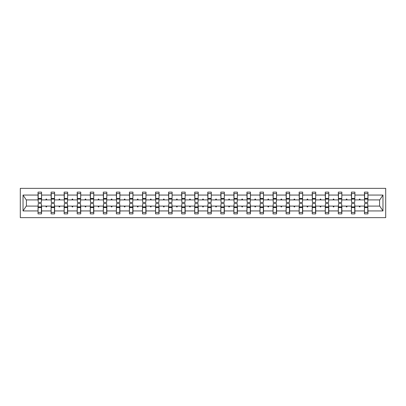 <?xml version="1.0" encoding="UTF-8"?>
<svg xmlns="http://www.w3.org/2000/svg" width="406" height="406" viewBox="0 0 406 406"><rect width="100%" height="100%" fill="white"/><g stroke="black" fill="none" stroke-linecap="round" stroke-linejoin="round"><path stroke-width="0.61" d="M20.3 217.646L385.7 217.646L385.7 188.354L20.3 188.354L20.3 217.646M364.608 204.842L364.441 206.096L354.9 206.096L354.732 204.842M367.79 201.158L367.958 199.904L379.757 199.904L382.97 195.068L382.97 210.932L367.958 210.932L367.958 213.881L364.441 213.881L364.441 206.096M367.958 199.904L367.958 192.119L364.441 192.119L364.441 195.068L354.9 195.068L354.732 201.158M364.608 201.158L364.441 195.068M351.555 204.842L351.388 206.096L341.847 206.096L341.679 204.842M364.441 210.932L354.9 210.932L354.9 213.881L351.388 213.881L351.388 206.096M354.9 195.068L354.9 192.119L351.388 192.119L351.388 195.068L341.847 195.068L341.679 201.158M351.555 201.158L351.388 195.068M338.497 204.842L338.33 206.096L328.789 206.096L328.621 204.842M351.388 210.932L341.847 210.932L341.847 213.881L338.33 213.881L338.33 206.096M341.847 195.068L341.847 192.119L338.33 192.119L338.33 195.068L328.789 195.068L328.621 201.158M338.497 201.158L338.33 195.068M325.439 204.842L325.272 206.096L315.731 206.096L315.563 204.842M338.33 210.932L328.789 210.932L328.789 213.881L325.272 213.881L325.272 206.096M328.789 195.068L328.789 192.119L325.272 192.119L325.272 195.068L315.731 195.068L315.563 201.158M325.439 201.158L325.272 195.068M312.387 204.842L312.219 206.096L302.678 206.096L302.511 204.842M325.272 210.932L315.731 210.932L315.731 213.881L312.219 213.881L312.219 206.096M315.731 195.068L315.731 192.119L312.219 192.119L312.219 195.068L302.678 195.068L302.511 201.158M312.387 201.158L312.219 195.068M299.329 204.842L299.161 206.096L289.62 206.096L289.453 204.842M312.219 210.932L302.678 210.932L302.678 213.881L299.161 213.881L299.161 206.096M302.678 195.068L302.678 192.119L299.161 192.119L299.161 195.068L289.62 195.068L289.453 201.158M299.329 201.158L299.161 195.068M286.276 204.842L286.108 206.096L276.567 206.096L276.4 204.842M299.161 210.932L289.62 210.932L289.62 213.881L286.108 213.881L286.108 206.096M289.62 195.068L289.62 192.119L286.108 192.119L286.108 195.068L276.567 195.068L276.4 201.158M286.276 201.158L286.108 195.068M273.218 204.842L273.05 206.096L263.509 206.096L263.342 204.842M286.108 210.932L276.567 210.932L276.567 213.881L273.05 213.881L273.05 206.096M276.567 195.068L276.567 192.119L273.05 192.119L273.05 195.068L263.509 195.068L263.342 201.158M273.218 201.158L273.05 195.068M260.16 204.842L259.992 206.096L250.451 206.096L250.284 204.842M273.05 210.932L263.509 210.932L263.509 213.881L259.992 213.881L259.992 206.096M263.509 195.068L263.509 192.119L259.992 192.119L259.992 195.068L250.451 195.068L250.284 201.158M260.16 201.158L259.992 195.068M247.107 204.842L246.939 206.096L237.398 206.096L237.231 204.842M259.992 210.932L250.451 210.932L250.451 213.881L246.939 213.881L246.939 206.096M250.451 195.068L250.451 192.119L246.939 192.119L246.939 195.068L237.398 195.068L237.231 201.158M247.107 201.158L246.939 195.068M234.049 204.842L233.881 206.096L224.34 206.096L224.173 204.842M246.939 210.932L237.398 210.932L237.398 213.881L233.881 213.881L233.881 206.096M237.398 195.068L237.398 192.119L233.881 192.119L233.881 195.068L224.34 195.068L224.173 201.158M234.049 201.158L233.881 195.068M220.996 204.842L220.828 206.096L211.287 206.096L211.12 204.842M233.881 210.932L224.34 210.932L224.34 213.881L220.828 213.881L220.828 206.096M224.34 195.068L224.34 192.119L220.828 192.119L220.828 195.068L211.287 195.068L211.12 201.158M220.996 201.158L220.828 195.068M207.938 204.842L207.77 206.096L198.23 206.096L198.062 204.842M220.828 210.932L211.287 210.932L211.287 213.881L207.77 213.881L207.77 206.096M211.287 195.068L211.287 192.119L207.77 192.119L207.77 195.068L198.23 195.068L198.062 201.158M207.938 201.158L207.77 195.068M194.88 204.842L194.713 206.096L185.172 206.096L185.004 204.842M207.77 210.932L198.23 210.932L198.23 213.881L194.713 213.881L194.713 206.096M198.23 195.068L198.23 192.119L194.713 192.119L194.713 195.068L185.172 195.068L185.004 201.158M194.88 201.158L194.713 195.068M181.827 204.842L181.66 206.096L172.119 206.096L171.951 204.842M194.713 210.932L185.172 210.932L185.172 213.881L181.66 213.881L181.66 206.096M185.172 195.068L185.172 192.119L181.66 192.119L181.66 195.068L172.119 195.068L171.951 201.158M181.827 201.158L181.66 195.068M168.769 204.842L168.602 206.096L159.061 206.096L158.893 204.842M181.66 210.932L172.119 210.932L172.119 213.881L168.602 213.881L168.602 206.096M172.119 195.068L172.119 192.119L168.602 192.119L168.602 195.068L159.061 195.068L158.893 201.158M168.769 201.158L168.602 195.068M155.716 204.842L155.549 206.096L146.008 206.096L145.84 204.842M168.602 210.932L159.061 210.932L159.061 213.881L155.549 213.881L155.549 206.096M159.061 195.068L159.061 192.119L155.549 192.119L155.549 195.068L146.008 195.068L145.84 201.158M155.716 201.158L155.549 195.068M142.658 204.842L142.491 206.096L132.95 206.096L132.782 204.842M155.549 210.932L146.008 210.932L146.008 213.881L142.491 213.881L142.491 206.096M146.008 195.068L146.008 192.119L142.491 192.119L142.491 195.068L132.95 195.068L132.782 201.158M142.658 201.158L142.491 195.068M129.6 204.842L129.433 206.096L119.892 206.096L119.724 204.842M142.491 210.932L132.95 210.932L132.95 213.881L129.433 213.881L129.433 206.096M132.95 195.068L132.95 192.119L129.433 192.119L129.433 195.068L119.892 195.068L119.724 201.158M129.6 201.158L129.433 195.068M116.547 204.842L116.38 206.096L106.839 206.096L106.671 204.842M129.433 210.932L119.892 210.932L119.892 213.881L116.38 213.881L116.38 206.096M119.892 195.068L119.892 192.119L116.38 192.119L116.38 195.068L106.839 195.068L106.671 201.158M116.547 201.158L116.38 195.068M103.489 204.842L103.322 206.096L93.781 206.096L93.613 204.842M116.38 210.932L106.839 210.932L106.839 213.881L103.322 213.881L103.322 206.096M106.839 195.068L106.839 192.119L103.322 192.119L103.322 195.068L93.781 195.068L93.613 201.158M103.489 201.158L103.322 195.068M90.436 204.842L90.269 206.096L80.728 206.096L80.561 204.842M103.322 210.932L93.781 210.932L93.781 213.881L90.269 213.881L90.269 206.096M93.781 195.068L93.781 192.119L90.269 192.119L90.269 195.068L80.728 195.068L80.561 201.158M90.436 201.158L90.269 195.068M77.379 204.842L77.211 206.096L67.67 206.096L67.503 204.842M90.269 210.932L80.728 210.932L80.728 213.881L77.211 213.881L77.211 206.096M80.728 195.068L80.728 192.119L77.211 192.119L77.211 195.068L67.67 195.068L67.503 201.158M77.379 201.158L77.211 195.068M64.321 204.842L64.153 206.096L54.612 206.096L54.445 204.842M77.211 210.932L67.67 210.932L67.67 213.881L64.153 213.881L64.153 206.096M67.67 195.068L67.67 192.119L64.153 192.119L64.153 195.068L54.612 195.068L54.445 201.158M64.321 201.158L64.153 195.068M51.268 204.842L51.1 206.096L41.559 206.096L41.559 213.881L38.042 213.881L38.042 206.096L26.243 206.096L23.03 210.932L23.03 195.068L26.243 199.904L38.042 199.904L38.042 195.068L23.03 195.068M64.153 210.932L54.612 210.932L54.612 213.881L51.1 213.881L51.1 206.096M54.612 195.068L54.612 192.119L51.1 192.119L51.1 195.068L41.559 195.068L41.559 192.119L38.042 192.119L38.042 195.068M51.268 201.158L51.1 195.068M38.21 204.842L38.042 206.096M38.042 199.904L38.21 201.158M367.79 204.842L367.958 210.932M354.9 210.932L354.9 206.096M341.847 210.932L341.847 206.096M328.789 210.932L328.789 206.096M315.731 210.932L315.731 206.096M302.678 210.932L302.678 206.096M289.62 210.932L289.62 206.096M276.567 210.932L276.567 206.096M263.509 210.932L263.509 206.096M250.451 210.932L250.451 206.096M237.398 210.932L237.398 206.096M224.34 210.932L224.34 206.096M211.287 210.932L211.287 206.096M198.23 210.932L198.23 206.096M185.172 210.932L185.172 206.096M172.119 210.932L172.119 206.096M159.061 210.932L159.061 206.096M146.008 210.932L146.008 206.096M132.95 210.932L132.95 206.096M119.892 210.932L119.892 206.096M106.839 210.932L106.839 206.096M93.781 210.932L93.781 206.096M80.728 210.932L80.728 206.096M67.67 210.932L67.67 206.096M54.612 210.932L54.612 206.096M382.97 195.068L367.958 195.068M51.1 210.932L41.559 210.932M38.042 210.932L23.03 210.932M359.158 199.904L360.188 199.904L359.883 199.067L359.462 199.067L359.158 199.904L354.9 199.904M364.441 199.904L360.188 199.904M359.158 206.096L359.462 206.933L359.883 206.933L360.188 206.096M346.1 199.904L347.13 199.904L346.825 199.067L346.404 199.067L346.1 199.904L341.847 199.904M351.388 199.904L347.13 199.904M346.1 206.096L346.404 206.933L346.825 206.933L347.13 206.096M333.047 199.904L334.072 199.904L333.768 199.067L333.351 199.067L333.047 199.904L328.789 199.904M338.33 199.904L334.072 199.904M333.047 206.096L333.351 206.933L333.768 206.933L334.072 206.096M319.989 199.904L321.019 199.904L320.715 199.067L320.293 199.067L319.989 199.904L315.731 199.904M325.272 199.904L321.019 199.904M319.989 206.096L320.293 206.933L320.715 206.933L321.019 206.096M306.936 199.904L307.961 199.904L307.657 199.067L307.24 199.067L306.936 199.904L302.678 199.904M312.219 199.904L307.961 199.904M306.936 206.096L307.24 206.933L307.657 206.933L307.961 206.096M293.878 199.904L294.903 199.904L294.599 199.067L294.183 199.067L293.878 199.904L289.62 199.904M299.161 199.904L294.903 199.904M293.878 206.096L294.183 206.933L294.599 206.933L294.903 206.096M280.82 199.904L281.85 199.904L281.546 199.067L281.125 199.067L280.82 199.904L276.567 199.904M286.108 199.904L281.85 199.904M280.82 206.096L281.125 206.933L281.546 206.933L281.85 206.096M267.767 199.904L268.792 199.904L268.488 199.067L268.072 199.067L267.767 199.904L263.509 199.904M273.05 199.904L268.792 199.904M267.767 206.096L268.072 206.933L268.488 206.933L268.792 206.096M254.709 199.904L255.739 199.904L255.435 199.067L255.014 199.067L254.709 199.904L250.451 199.904M259.992 199.904L255.739 199.904M254.709 206.096L255.014 206.933L255.435 206.933L255.739 206.096M241.656 199.904L242.681 199.904L242.377 199.067L241.961 199.067L241.656 199.904L237.398 199.904M246.939 199.904L242.681 199.904M241.656 206.096L241.961 206.933L242.377 206.933L242.681 206.096M228.598 199.904L229.623 199.904L229.319 199.067L228.903 199.067L228.598 199.904L224.34 199.904M233.881 199.904L229.623 199.904M228.598 206.096L228.903 206.933L229.319 206.933L229.623 206.096M215.54 199.904L216.571 199.904L216.266 199.067L215.845 199.067L215.54 199.904L211.287 199.904M220.828 199.904L216.571 199.904M215.54 206.096L215.845 206.933L216.266 206.933L216.571 206.096M202.487 199.904L203.513 199.904L203.208 199.067L202.792 199.067L202.487 199.904L198.23 199.904M207.77 199.904L203.513 199.904M202.487 206.096L202.792 206.933L203.208 206.933L203.513 206.096M189.429 199.904L190.46 199.904L190.155 199.067L189.734 199.067L189.429 199.904L185.172 199.904M194.713 199.904L190.46 199.904M189.429 206.096L189.734 206.933L190.155 206.933L190.46 206.096M176.377 199.904L177.402 199.904L177.097 199.067L176.681 199.067L176.377 199.904L172.119 199.904M181.66 199.904L177.402 199.904M176.377 206.096L176.681 206.933L177.097 206.933L177.402 206.096M163.319 199.904L164.344 199.904L164.039 199.067L163.623 199.067L163.319 199.904L159.061 199.904M168.602 199.904L164.344 199.904M163.319 206.096L163.623 206.933L164.039 206.933L164.344 206.096M150.261 199.904L151.291 199.904L150.986 199.067L150.565 199.067L150.261 199.904L146.008 199.904M155.549 199.904L151.291 199.904M150.261 206.096L150.565 206.933L150.986 206.933L151.291 206.096M137.208 199.904L138.233 199.904L137.928 199.067L137.512 199.067L137.208 199.904L132.95 199.904M142.491 199.904L138.233 199.904M137.208 206.096L137.512 206.933L137.928 206.933L138.233 206.096M124.15 199.904L125.18 199.904L124.875 199.067L124.454 199.067L124.15 199.904L119.892 199.904M129.433 199.904L125.18 199.904M124.15 206.096L124.454 206.933L124.875 206.933L125.18 206.096M111.097 199.904L112.122 199.904L111.817 199.067L111.401 199.067L111.097 199.904L106.839 199.904M116.38 199.904L112.122 199.904M111.097 206.096L111.401 206.933L111.817 206.933L112.122 206.096M98.039 199.904L99.064 199.904L98.759 199.067L98.343 199.067L98.039 199.904L93.781 199.904M103.322 199.904L99.064 199.904M98.039 206.096L98.343 206.933L98.759 206.933L99.064 206.096M84.981 199.904L86.011 199.904L85.707 199.067L85.285 199.067L84.981 199.904L80.728 199.904M90.269 199.904L86.011 199.904M84.981 206.096L85.285 206.933L85.707 206.933L86.011 206.096M71.928 199.904L72.953 199.904L72.649 199.067L72.232 199.067L71.928 199.904L67.67 199.904M77.211 199.904L72.953 199.904M71.928 206.096L72.232 206.933L72.649 206.933L72.953 206.096M58.87 199.904L59.9 199.904L59.596 199.067L59.174 199.067L58.87 199.904L54.612 199.904M64.153 199.904L59.9 199.904M58.87 206.096L59.174 206.933L59.596 206.933L59.9 206.096M45.812 199.904L46.842 199.904L46.538 199.067L46.117 199.067L45.812 199.904L41.559 199.904L41.559 195.068M51.1 199.904L46.842 199.904M45.812 206.096L46.117 206.933L46.538 206.933L46.842 206.096M41.392 204.842L41.559 206.096M41.559 199.904L41.392 201.158M382.97 210.932L379.757 206.096L367.958 206.096M26.41 199.904L26.41 206.096M379.59 206.096L379.59 199.904M38.21 199.107L38.21 193.586L41.559 193.586L41.392 202.457L38.21 202.457L38.21 199.107L41.392 199.107M41.392 206.893L41.392 212.414L38.042 212.414L38.21 203.543L41.392 203.543L41.392 206.893L38.21 206.893M51.268 199.107L51.268 193.586L54.612 193.586L54.445 202.457L51.268 202.457L51.268 199.107L54.445 199.107M54.445 206.893L54.445 212.414L51.1 212.414L51.268 203.543L54.445 203.543L54.445 206.893L51.268 206.893M64.321 199.107L64.321 193.586L67.67 193.586L67.503 202.457L64.321 202.457L64.321 199.107L67.503 199.107M67.503 206.893L67.503 212.414L64.153 212.414L64.321 203.543L67.503 203.543L67.503 206.893L64.321 206.893M77.379 199.107L77.379 193.586L80.728 193.586L80.561 202.457L77.379 202.457L77.379 199.107L80.561 199.107M80.561 206.893L80.561 212.414L77.211 212.414L77.379 203.543L80.561 203.543L80.561 206.893L77.379 206.893M90.436 199.107L90.436 193.586L93.781 193.586L93.613 202.457L90.436 202.457L90.436 199.107L93.613 199.107M93.613 206.893L93.613 212.414L90.269 212.414L90.436 203.543L93.613 203.543L93.613 206.893L90.436 206.893M103.489 199.107L103.489 193.586L106.839 193.586L106.671 202.457L103.489 202.457L103.489 199.107L106.671 199.107M106.671 206.893L106.671 212.414L103.322 212.414L103.489 203.543L106.671 203.543L106.671 206.893L103.489 206.893M116.547 199.107L116.547 193.586L119.892 193.586L119.724 202.457L116.547 202.457L116.547 199.107L119.724 199.107M119.724 206.893L119.724 212.414L116.38 212.414L116.547 203.543L119.724 203.543L119.724 206.893L116.547 206.893M129.6 199.107L129.6 193.586L132.95 193.586L132.782 202.457L129.6 202.457L129.6 199.107L132.782 199.107M132.782 206.893L132.782 212.414L129.433 212.414L129.6 203.543L132.782 203.543L132.782 206.893L129.6 206.893M142.658 199.107L142.658 193.586L146.008 193.586L145.84 202.457L142.658 202.457L142.658 199.107L145.84 199.107M145.84 206.893L145.84 212.414L142.491 212.414L142.658 203.543L145.84 203.543L145.84 206.893L142.658 206.893M155.716 199.107L155.716 193.586L159.061 193.586L158.893 202.457L155.716 202.457L155.716 199.107L158.893 199.107M158.893 206.893L158.893 212.414L155.549 212.414L155.716 203.543L158.893 203.543L158.893 206.893L155.716 206.893M168.769 199.107L168.769 193.586L172.119 193.586L171.951 202.457L168.769 202.457L168.769 199.107L171.951 199.107M171.951 206.893L171.951 212.414L168.602 212.414L168.769 203.543L171.951 203.543L171.951 206.893L168.769 206.893M181.827 199.107L181.827 193.586L185.172 193.586L185.004 202.457L181.827 202.457L181.827 199.107L185.004 199.107M185.004 206.893L185.004 212.414L181.66 212.414L181.827 203.543L185.004 203.543L185.004 206.893L181.827 206.893M194.88 199.107L194.88 193.586L198.23 193.586L198.062 202.457L194.88 202.457L194.88 199.107L198.062 199.107M198.062 206.893L198.062 212.414L194.713 212.414L194.88 203.543L198.062 203.543L198.062 206.893L194.88 206.893M207.938 199.107L207.938 193.586L211.287 193.586L211.12 202.457L207.938 202.457L207.938 199.107L211.12 199.107M211.12 206.893L211.12 212.414L207.77 212.414L207.938 203.543L211.12 203.543L211.12 206.893L207.938 206.893M220.996 199.107L220.996 193.586L224.34 193.586L224.173 202.457L220.996 202.457L220.996 199.107L224.173 199.107M224.173 206.893L224.173 212.414L220.828 212.414L220.996 203.543L224.173 203.543L224.173 206.893L220.996 206.893M234.049 199.107L234.049 193.586L237.398 193.586L237.231 202.457L234.049 202.457L234.049 199.107L237.231 199.107M237.231 206.893L237.231 212.414L233.881 212.414L234.049 203.543L237.231 203.543L237.231 206.893L234.049 206.893M247.107 199.107L247.107 193.586L250.451 193.586L250.284 202.457L247.107 202.457L247.107 199.107L250.284 199.107M250.284 206.893L250.284 212.414L246.939 212.414L247.107 203.543L250.284 203.543L250.284 206.893L247.107 206.893M260.16 199.107L260.16 193.586L263.509 193.586L263.342 202.457L260.16 202.457L260.16 199.107L263.342 199.107M263.342 206.893L263.342 212.414L259.992 212.414L260.16 203.543L263.342 203.543L263.342 206.893L260.16 206.893M273.218 199.107L273.218 193.586L276.567 193.586L276.4 202.457L273.218 202.457L273.218 199.107L276.4 199.107M276.4 206.893L276.4 212.414L273.05 212.414L273.218 203.543L276.4 203.543L276.4 206.893L273.218 206.893M286.276 199.107L286.276 193.586L289.62 193.586L289.453 202.457L286.276 202.457L286.276 199.107L289.453 199.107M289.453 206.893L289.453 212.414L286.108 212.414L286.276 203.543L289.453 203.543L289.453 206.893L286.276 206.893M299.329 199.107L299.329 193.586L302.678 193.586L302.511 202.457L299.329 202.457L299.329 199.107L302.511 199.107M302.511 206.893L302.511 212.414L299.161 212.414L299.329 203.543L302.511 203.543L302.511 206.893L299.329 206.893M312.387 199.107L312.387 193.586L315.731 193.586L315.563 202.457L312.387 202.457L312.387 199.107L315.563 199.107M315.563 206.893L315.563 212.414L312.219 212.414L312.387 203.543L315.563 203.543L315.563 206.893L312.387 206.893M325.439 199.107L325.439 193.586L328.789 193.586L328.621 202.457L325.439 202.457L325.439 199.107L328.621 199.107M328.621 206.893L328.621 212.414L325.272 212.414L325.439 203.543L328.621 203.543L328.621 206.893L325.439 206.893M338.497 199.107L338.497 193.586L341.847 193.586L341.679 202.457L338.497 202.457L338.497 199.107L341.679 199.107M341.679 206.893L341.679 212.414L338.33 212.414L338.497 203.543L341.679 203.543L341.679 206.893L338.497 206.893M351.555 199.107L351.555 193.586L354.9 193.586L354.732 202.457L351.555 202.457L351.555 199.107L354.732 199.107M354.732 206.893L354.732 212.414L351.388 212.414L351.555 203.543L354.732 203.543L354.732 206.893L351.555 206.893M364.608 199.107L364.608 193.586L367.958 193.586L367.79 202.457L364.608 202.457L364.608 199.107L367.79 199.107M367.79 206.893L367.79 212.414L364.441 212.414L364.608 203.543L367.79 203.543L367.79 206.893L364.608 206.893M41.392 207.395L38.21 207.395M38.21 198.605L41.392 198.605M51.268 198.605L54.445 198.605M64.321 198.605L67.503 198.605M77.379 198.605L80.561 198.605M90.436 198.605L93.613 198.605M54.445 207.395L51.268 207.395M67.503 207.395L64.321 207.395M80.561 207.395L77.379 207.395M93.613 207.395L90.436 207.395M103.489 198.605L106.671 198.605M106.671 207.395L103.489 207.395M116.547 198.605L119.724 198.605M119.724 207.395L116.547 207.395M129.6 198.605L132.782 198.605M132.782 207.395L129.6 207.395M142.658 198.605L145.84 198.605M145.84 207.395L142.658 207.395M155.716 198.605L158.893 198.605M158.893 207.395L155.716 207.395M168.769 198.605L171.951 198.605M171.951 207.395L168.769 207.395M181.827 198.605L185.004 198.605M185.004 207.395L181.827 207.395M194.88 198.605L198.062 198.605M198.062 207.395L194.88 207.395M207.938 198.605L211.12 198.605M211.12 207.395L207.938 207.395M220.996 198.605L224.173 198.605M224.173 207.395L220.996 207.395M234.049 198.605L237.231 198.605M237.231 207.395L234.049 207.395M247.107 198.605L250.284 198.605M250.284 207.395L247.107 207.395M260.16 198.605L263.342 198.605M263.342 207.395L260.16 207.395M273.218 198.605L276.4 198.605M276.4 207.395L273.218 207.395M286.276 198.605L289.453 198.605M289.453 207.395L286.276 207.395M299.329 198.605L302.511 198.605M302.511 207.395L299.329 207.395M312.387 198.605L315.563 198.605M315.563 207.395L312.387 207.395M325.439 198.605L328.621 198.605M328.621 207.395L325.439 207.395M338.497 198.605L341.679 198.605M341.679 207.395L338.497 207.395M351.555 198.605L354.732 198.605M354.732 207.395L351.555 207.395M364.608 198.605L367.79 198.605M367.79 207.395L364.608 207.395M41.392 207.522L38.21 207.522M38.21 198.478L41.392 198.478M51.268 198.478L54.445 198.478M64.321 198.478L67.503 198.478M77.379 198.478L80.561 198.478M90.436 198.478L93.613 198.478M54.445 207.522L51.268 207.522M67.503 207.522L64.321 207.522M80.561 207.522L77.379 207.522M93.613 207.522L90.436 207.522M103.489 198.478L106.671 198.478M106.671 207.522L103.489 207.522M116.547 198.478L119.724 198.478M119.724 207.522L116.547 207.522M129.6 198.478L132.782 198.478M132.782 207.522L129.6 207.522M142.658 198.478L145.84 198.478M145.84 207.522L142.658 207.522M155.716 198.478L158.893 198.478M158.893 207.522L155.716 207.522M168.769 198.478L171.951 198.478M171.951 207.522L168.769 207.522M181.827 198.478L185.004 198.478M185.004 207.522L181.827 207.522M194.88 198.478L198.062 198.478M198.062 207.522L194.88 207.522M207.938 198.478L211.12 198.478M211.12 207.522L207.938 207.522M220.996 198.478L224.173 198.478M224.173 207.522L220.996 207.522M234.049 198.478L237.231 198.478M237.231 207.522L234.049 207.522M247.107 198.478L250.284 198.478M250.284 207.522L247.107 207.522M260.16 198.478L263.342 198.478M263.342 207.522L260.16 207.522M273.218 198.478L276.4 198.478M276.4 207.522L273.218 207.522M286.276 198.478L289.453 198.478M289.453 207.522L286.276 207.522M299.329 198.478L302.511 198.478M302.511 207.522L299.329 207.522M312.387 198.478L315.563 198.478M315.563 207.522L312.387 207.522M325.439 198.478L328.621 198.478M328.621 207.522L325.439 207.522M338.497 198.478L341.679 198.478M341.679 207.522L338.497 207.522M351.555 198.478L354.732 198.478M354.732 207.522L351.555 207.522M364.608 198.478L367.79 198.478M367.79 207.522L364.608 207.522"/></g></svg>
